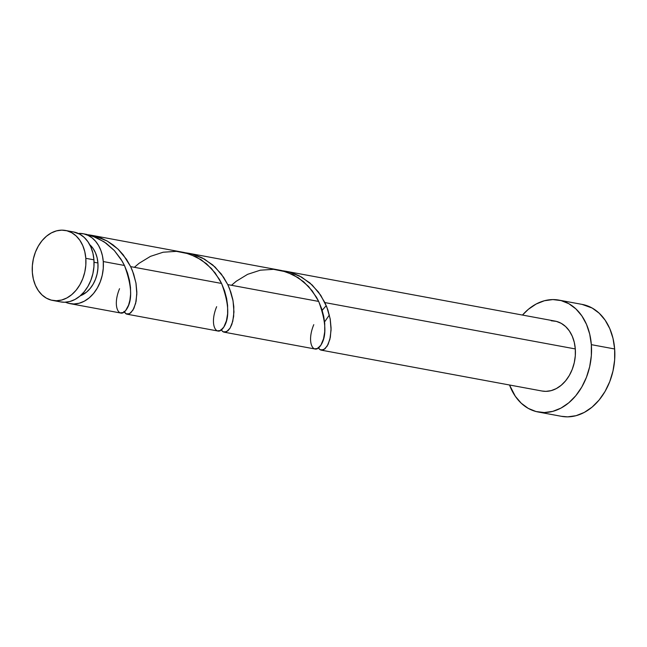 <?xml version="1.0" encoding="UTF-8"?>
<svg xmlns="http://www.w3.org/2000/svg" width="647" height="647" viewBox="0 0 647 647"><rect width="100%" height="100%" fill="white"/><g stroke="black" fill="none" stroke-linecap="round" stroke-linejoin="round"><path stroke-width="0.97" d="M60.64 301.898L64.546 302.246L69.811 301.526L74.971 299.472L79.84 296.164L84.223 291.74L87.952 286.362L90.879 280.232L92.901 273.6L93.936 266.71L93.944 259.827A35.561 26.511 -79.5 0 0 73.685 231.982L65.557 230.478A35.561 26.511 100.5 0 1 85.816 258.323L93.944 259.827L92.925 253.22L90.912 247.138L87.992 241.816L84.272 237.465L79.896 234.246L73.58 231.958M52.609 300.418L60.737 301.923A35.561 26.511 -79.5 0 0 93.944 259.827L85.816 258.323A35.561 26.511 100.5 0 1 52.609 300.418A35.561 26.511 100.5 0 1 32.35 272.573L33.369 279.18L35.383 285.262L38.302 290.576L42.023 294.935L46.39 298.154L51.259 300.119L56.418 300.75L61.683 300.022L66.851 297.968L71.72 294.66L76.103 290.236L79.824 284.858L82.759 278.728L84.781 272.096L85.816 265.205L85.816 258.323L84.797 251.715L82.792 245.634L79.872 240.312L76.152 235.961L71.777 232.742L66.916 230.777L61.748 230.146L56.483 230.874L51.323 232.928L46.455 236.228L42.071 240.652L38.343 246.038L35.415 252.16L33.393 258.8L32.358 265.691L32.35 272.573A35.561 26.511 100.5 0 1 65.557 230.478M97.923 262.973A28.452 21.214 -79.5 0 0 89.723 244.671L93.16 248.569L95.497 252.823L97.107 257.692L97.923 262.973L94.058 262.261L97.923 262.973L97.915 268.481L97.09 273.996L95.473 279.302L93.128 284.203L90.143 288.505L86.641 292.048L80.26 295.816A28.452 21.214 -79.5 0 0 97.923 262.973M538.207 412.01L561.515 416.328A56.904 42.419 -79.5 0 0 614.65 348.976A56.904 42.419 -79.5 0 0 582.235 304.422L558.927 300.111A56.904 42.419 100.5 0 1 591.342 344.657L614.65 348.976L591.342 344.657A56.904 42.419 100.5 0 1 538.207 412.01A56.904 42.419 100.5 0 1 509.529 385.005L515.311 396.271L521.264 403.235L528.259 408.386L536.039 411.532L544.297 412.543L552.724 411.379L560.989 408.095L568.778 402.806L575.79 395.721L581.75 387.116L586.441 377.314L589.676 366.695L591.334 355.672L591.342 344.657L589.708 334.087L586.497 324.357L581.823 315.849L575.87 308.886L568.875 303.726L561.095 300.588L552.829 299.577L544.402 300.742L536.145 304.025L528.356 309.315L522.477 315.065A56.904 42.419 100.5 0 1 558.927 300.111M321.219 350.14L542.089 391.031A35.561 26.511 -79.5 0 0 575.304 348.935A35.561 26.511 -79.5 0 0 555.037 321.09L285.602 271.214L291.748 272.759L299.448 275.929L309.832 282.885L318.429 292.007L324.883 302.578L575.304 348.935L324.883 302.578L327.908 310.01L330.253 319.303L331.086 328.094L330.342 337.305L328.126 344.374L325.029 348.773L321.705 350.197L319.699 349.453L318.106 347.407M318.413 347.973L320.314 349.833L323.735 349.679L327.196 346.088L329.897 339.319L331.078 329.946L330.164 318.793L326.767 306.872L320.734 295.267L312.186 285.012L301.494 277.029L289.217 272.015L282.488 270.737L285.602 271.214M86.472 234.368L83.002 233.704A35.561 26.511 100.5 0 1 103.269 261.55L124.45 265.472L120.973 259.204L114.341 250.535L106.173 243.24L96.767 237.748L86.472 234.368M79.29 233.915L79.306 233.373A35.561 26.511 100.5 0 1 83.002 233.704M184.46 252.54L91.364 235.249L100.851 237.999L107.192 241.04L113.088 244.922L118.45 249.54L123.205 254.789L130.645 266.621L221.565 283.451L215.111 272.88L206.514 263.758L196.13 256.802L184.46 252.54M217.36 330.86L220.603 330.463L223.846 327.034L226.426 320.807L227.615 313.803L227.607 305.546L226.604 298.356L224.598 290.899L221.565 283.451L130.645 266.621L126.497 259.31L117.948 249.055L107.256 241.072L94.972 236.058L88.251 234.78L91.364 235.249M281.582 270.519L188.487 253.236L194.634 254.781L202.325 257.951L212.709 264.906L221.306 274.029L227.768 284.599L318.688 301.429L312.226 290.859L303.637 281.736L293.253 274.781L281.582 270.519M314.474 348.846L317.717 348.442L320.969 345.013L323.54 338.785L324.729 331.782L324.729 323.524L323.718 316.334L321.721 308.878L318.688 301.429L227.768 284.599L223.611 277.288L215.071 267.033L204.371 259.051L192.094 254.036L185.365 252.759L188.487 253.236M120.237 312.881L123.48 312.485L125.68 310.52L128.559 305.182L129.901 300.2L130.605 294.264L130.492 287.567L129.481 280.377L127.483 272.921L124.45 265.472L103.269 261.55A35.561 26.511 100.5 0 1 70.062 303.645A35.561 26.511 100.5 0 1 65.501 302.222L68.703 303.346L73.863 303.977L79.128 303.249L84.296 301.195L89.165 297.895L93.548 293.463L97.276 288.085L100.204 281.963L102.226 275.323L103.261 268.432L103.269 261.55L102.436 255.759L100.843 250.349L98.538 245.472L95.586 241.282L92.084 237.886L88.121 235.395L83.819 233.874L92.278 235.969L104.191 241.857L114.341 250.543L122.226 261.267L124.45 265.472C132.206 286.37 132.675 301.316 125.858 310.309C119.485 318.85 111.899 307.155 119.541 288.708M124.175 312.016L126.076 313.876L129.497 313.722L132.958 310.131L135.652 303.362L136.84 293.981L135.927 282.836L132.522 270.915L130.645 266.621L133.662 274.053L136.016 283.346L136.849 292.137L136.105 301.348L133.889 308.417L130.791 312.816L128.559 314.102L126.432 314.03L123.86 311.45M127.467 314.232L126.432 314.03M221.298 329.994L223.191 331.854L226.612 331.701L230.081 328.11L232.774 321.341L233.963 311.967L233.049 300.815L229.645 288.894L227.768 284.599L230.785 292.032L232.799 299.496L233.81 306.694L233.656 316.456L231.869 324.309L230.041 328.175L227.914 330.795L224.59 332.218L222.584 331.474L220.983 329.428M224.59 332.218L223.555 332.008M321.705 350.197L320.669 349.987M79.306 233.373L83.819 233.874M551.228 320.758L556.396 321.389L561.256 323.354L565.632 326.573L569.352 330.924L572.271 336.246L574.277 342.328L575.304 348.935L575.296 355.818L574.261 362.708L572.239 369.348L569.311 375.47L565.583 380.848L561.2 385.272L556.331 388.58L551.163 390.634L545.898 391.362L542 391.014M561.37 416.296L567.605 416.854L576.032 415.697L584.298 412.406L592.086 407.125L599.098 400.04L605.066 391.435L609.749 381.633L612.984 371.014L614.642 359.991L614.65 348.976L613.016 338.405L609.806 328.676L605.131 320.16L599.179 313.197L592.183 308.045L582.065 304.389M134.382 267.308L139.097 263.289L150.476 256.358L163.173 252.217L176.421 251.351L189.401 253.947L201.314 259.835L211.464 268.521L219.341 279.245L221.565 283.451C229.329 304.349 229.798 319.294 222.972 328.288C216.608 336.828 209.013 325.134 216.656 306.686M231.505 285.295L236.22 281.267L247.599 274.336L260.296 270.195L273.544 269.33L286.516 271.926L298.429 277.814L308.587 286.5L316.464 297.224L318.688 301.429C326.444 322.327 326.913 337.273 320.095 346.266C313.722 354.807 306.136 343.112 313.779 324.665M322.182 310.317L326.25 305.619M120.779 313.035L70.062 303.645M217.902 331.013L126.982 314.183M315.016 348.992L224.097 332.162M329.355 315L324.584 321.907"/></g></svg>
